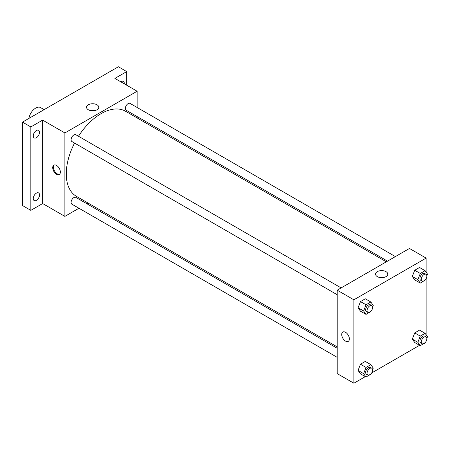 <?xml version="1.0" encoding="UTF-8"?>
<svg xmlns="http://www.w3.org/2000/svg" width="450" height="450" viewBox="0 0 450 450"><rect width="100%" height="100%" fill="white"/><g stroke="black" fill="none" stroke-linecap="round" stroke-linejoin="round"><path stroke-width="0.67" d="M44.134 109.626L40.613 107.595A9.827 5.67 120 0 0 33.699 109.575A9.827 5.67 120 0 0 28.896 118.429M78.953 208.249L64.879 216.377L42.649 203.541L30.836 210.358L22.5 205.549L22.5 122.119L118.373 66.769L126.709 71.584L126.709 85.219M88.003 203.023L86.816 203.709M36.394 200.368A4.421 2.554 -60 0 1 34.183 200.582A4.421 2.554 -60 0 1 33.508 197.044A4.421 2.554 -60 0 1 36.394 193.146A4.421 2.554 -60 0 1 38.604 192.926A4.421 2.554 -60 0 1 39.285 196.47A4.421 2.554 -60 0 1 36.394 200.368M36.394 137.728A4.421 2.554 -60 0 1 34.183 137.947A4.421 2.554 -60 0 1 33.508 134.404A4.421 2.554 -60 0 1 36.394 130.511A4.421 2.554 -60 0 1 38.604 130.292A4.421 2.554 -60 0 1 39.285 133.836A4.421 2.554 -60 0 1 36.394 137.728M42.649 203.541L42.649 120.116L30.836 126.934L22.5 122.119M30.836 210.358L30.836 126.934M64.879 216.377L64.879 132.947L42.649 120.116M64.879 132.947L137.126 91.237L114.896 78.401L126.709 71.584M88.341 109.778A6.12 3.533 180 0 1 86.546 107.28A6.12 3.533 180 0 1 92.666 103.748A6.12 3.533 180 0 1 98.786 107.28A6.12 3.533 180 0 1 95.006 110.543A6.12 3.533 180 0 1 88.341 109.778M120.797 81.804A4.421 2.554 -60 0 1 121.151 81.579A4.421 2.554 -60 0 1 123.362 81.36A4.421 2.554 -60 0 1 124.256 83.801M74.554 143.072A49.123 28.361 120 0 0 66.268 173.863A49.123 28.361 120 0 0 76.444 196.346L337.207 346.899M386.331 261.816L125.567 111.263A49.123 28.361 120 0 0 78.486 136.266M137.126 91.237L137.126 107.488M137.126 116.567L137.126 117.939M395.381 256.59L130.089 103.427A3.932 2.267 120 0 0 127.063 104.479A3.932 2.267 120 0 0 125.347 108.433A3.932 2.267 120 0 0 126.163 110.233L387.523 261.129M337.207 348.277L75.847 197.381A3.932 2.267 120 0 0 72.816 198.433A3.932 2.267 120 0 0 71.1 202.388A3.932 2.267 120 0 0 71.916 204.188L337.207 357.351M337.207 294.716L71.916 141.547A3.932 2.267 -60 0 1 71.916 137.014A3.932 2.267 -60 0 1 75.847 134.741L341.139 287.91M60.362 172.058A5.406 3.122 60 0 1 59.242 174.527A5.406 3.122 60 0 1 53.837 171.411A5.406 3.122 60 0 1 53.837 165.172A5.406 3.122 60 0 1 58.005 166.618A5.406 3.122 60 0 1 60.362 172.058M59.569 174.285A5.406 3.122 60 0 1 54.54 171.006A5.406 3.122 60 0 1 54.214 165.009M91.187 110.706A6.12 3.533 180 0 1 94.151 110.706M365.316 376.633L353.88 383.231L337.207 373.607L337.207 290.177L409.461 248.462L426.133 258.092L426.133 272.171M426.133 341.303L425.947 341.629M419.558 345.313L371.7 372.943M414.72 279.889L412.318 276.463L414.72 270.259L419.535 267.48L414.72 270.259L412.318 276.463L414.72 279.889L420.277 283.095L417.876 279.669L420.277 273.471L425.093 270.692L427.5 274.112L426.842 275.805M360.478 373.838L358.071 370.418L360.478 364.213L365.293 361.434L360.478 364.213L358.071 370.418L360.478 373.838L366.036 377.049L363.628 373.624L366.036 367.425L370.851 364.641L373.258 368.066L372.6 369.759M426.133 278.668L426.133 334.806M353.88 383.231L353.88 299.801L426.133 258.092M414.72 342.523L412.318 339.098L414.72 332.899L419.535 330.12L414.72 332.899L412.318 339.098L414.72 342.523L420.277 345.729L417.876 342.309L420.277 336.105L425.093 333.326L427.5 336.752L426.842 338.439M360.478 311.203L358.071 307.783L360.478 301.579L365.293 298.8L360.478 301.579L358.071 307.783L360.478 311.203L366.036 314.415L363.628 310.989L366.036 304.785L370.851 302.006L373.258 305.432L372.6 307.125M353.88 299.801L337.207 290.177M377.342 276.632A6.12 3.533 180 0 1 375.553 274.134A6.12 3.533 180 0 1 381.673 270.602A6.12 3.533 180 0 1 387.787 274.134A6.12 3.533 180 0 1 384.013 277.397A6.12 3.533 180 0 1 377.342 276.632M349.369 338.912A5.406 3.122 60 0 1 348.249 341.387A5.406 3.122 60 0 1 342.844 338.265A5.406 3.122 60 0 1 342.844 332.027A5.406 3.122 60 0 1 347.006 333.473A5.406 3.122 60 0 1 349.369 338.912M348.249 341.381A5.406 3.122 60 0 1 342.844 338.265A5.406 3.122 60 0 1 342.844 332.027M380.188 277.56A6.12 3.533 180 0 1 383.152 277.56M370.997 311.254L366.036 314.415M371.796 305.612L370.406 304.808A3.932 2.267 120 0 0 367.38 305.859A3.932 2.267 120 0 0 365.664 309.814A3.932 2.267 120 0 0 366.48 311.614L367.869 312.418A3.932 2.267 120 0 0 371.796 310.146A3.932 2.267 120 0 0 371.796 305.612A3.932 2.267 120 0 0 368.769 306.664A3.932 2.267 120 0 0 367.054 310.618A3.932 2.267 120 0 0 367.869 312.418M363.628 310.989L358.071 307.783M366.036 304.785L360.478 301.579M370.851 302.006L365.293 298.8M425.239 279.934L420.277 283.095M426.043 274.292L424.654 273.488A3.932 2.267 120 0 0 421.622 274.545A3.932 2.267 120 0 0 419.906 278.499A3.932 2.267 120 0 0 420.722 280.294L422.111 281.098A3.932 2.267 120 0 0 426.043 278.831A3.932 2.267 120 0 0 426.043 274.292A3.932 2.267 120 0 0 423.011 275.344A3.932 2.267 120 0 0 421.296 279.298A3.932 2.267 120 0 0 422.111 281.098M417.876 279.669L412.318 276.463M420.277 273.471L414.72 270.259M425.093 270.692L419.535 267.48M370.997 373.888L366.036 377.049M371.796 368.246L370.406 367.442A3.932 2.267 120 0 0 367.38 368.494A3.932 2.267 120 0 0 365.664 372.448A3.932 2.267 120 0 0 366.48 374.248L367.869 375.053A3.932 2.267 120 0 0 371.796 372.78A3.932 2.267 120 0 0 371.796 368.246A3.932 2.267 120 0 0 368.769 369.298A3.932 2.267 120 0 0 367.054 373.252A3.932 2.267 120 0 0 367.869 375.053M363.628 373.624L358.071 370.418M366.036 367.425L360.478 364.213M370.851 364.641L365.293 361.434M425.239 342.574L420.277 345.729M426.043 336.926L424.654 336.127A3.932 2.267 120 0 0 421.622 337.179A3.932 2.267 120 0 0 419.906 341.134A3.932 2.267 120 0 0 420.722 342.934L422.111 343.733A3.932 2.267 120 0 0 426.043 341.466A3.932 2.267 120 0 0 426.043 336.926A3.932 2.267 120 0 0 423.011 337.978A3.932 2.267 120 0 0 421.296 341.933A3.932 2.267 120 0 0 422.111 343.733M417.876 342.309L412.318 339.098M420.277 336.105L414.72 332.899M425.093 333.326L419.535 330.12"/></g></svg>
